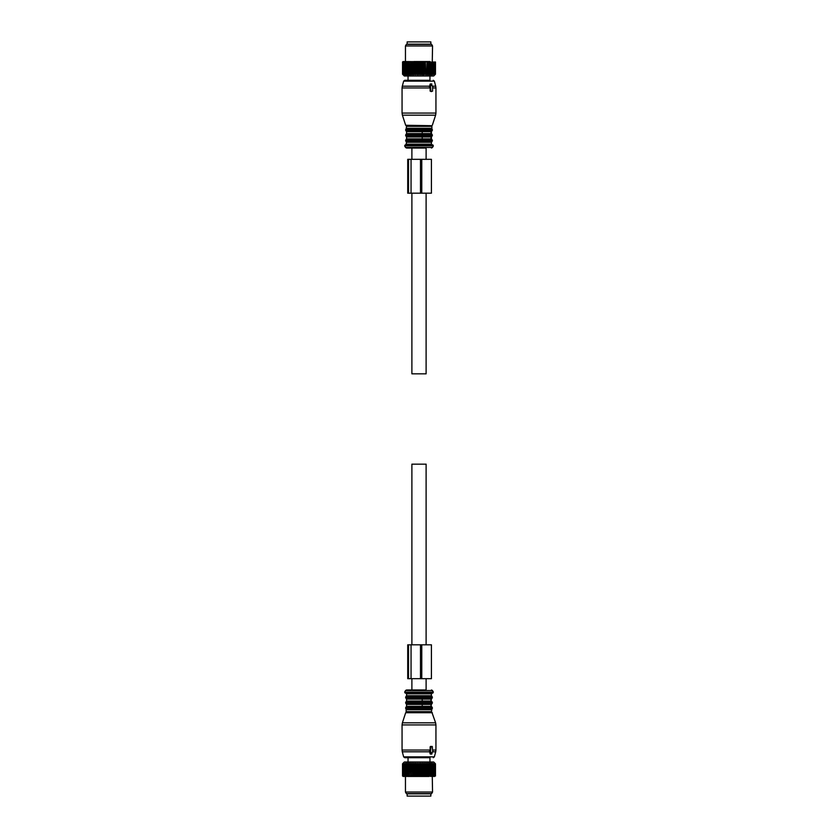 <?xml version="1.0" encoding="UTF-8"?>
<svg xmlns="http://www.w3.org/2000/svg" width="838" height="838" viewBox="0 0 838 838"><rect width="100%" height="100%" fill="white"/><g stroke="black" fill="none" stroke-linecap="round" stroke-linejoin="round"><path stroke-width="1.26" d="M413.312 44.163L407.142 44.163L407.142 41.9L430.858 41.9L430.858 44.163L413.312 44.163M430.858 793.837L407.142 793.837L407.142 796.1L430.858 796.1L430.858 793.837M419.723 62.002L419.723 74.194L419 74.928L419 61.541L420.1 62.002L420.1 74.194L420.728 74.928L421.902 74.194L421.902 62.002L421.524 74.194M419 61.541L418.277 62.002L418.277 74.194L419 74.928M402.795 74.467L404.325 75.996L433.675 75.996L435.205 74.467M416.098 74.194L416.476 62.002L415.554 74.928L414.695 74.194L414.328 62.002L414.695 74.194M403.256 74.928L402.523 74.194L403.256 74.928L402.554 74.194L403.403 74.928L402.785 74.194L403.727 74.928L403.214 74.194L404.251 74.928L403.832 74.194L404.943 74.928L404.628 74.194L405.812 74.928L405.602 74.194L406.839 74.928L406.744 74.194L408.022 74.928L408.033 74.194L409.321 74.928L409.447 74.194L410.756 74.928L410.987 74.194L412.275 74.928L412.621 74.194L413.888 74.928L414.328 74.194M426.678 74.194L427.013 62.002L426.678 74.194L425.725 74.928L425.023 62.002L425.379 74.194M421.902 74.194L422.446 74.928L425.023 74.194M416.476 74.194L417.272 74.928L418.277 74.194M435.477 74.194L434.744 74.928L435.477 74.194L435.477 62.002M434.744 74.928L435.446 74.194L435.414 62.002L435.446 74.194M427.013 74.194L427.244 74.928L428.239 74.194L428.679 74.928L429.685 74.194L429.978 74.928L430.994 74.194L431.161 74.928L434.786 74.194L434.273 74.928L435.215 74.194L434.597 74.928L435.414 74.194M412.977 74.194L412.977 62.002L412.621 74.194M410.987 74.194L410.987 62.002L411.322 74.194M409.447 74.194L409.447 62.002L409.761 74.194M408.033 74.194L408.033 62.002L408.316 74.194M406.744 74.194L406.744 62.002L407.006 74.194M405.602 74.194L405.602 62.002L405.833 74.194M404.628 74.194L404.628 62.002L404.817 74.194M403.832 74.194L403.832 62.002L403.979 74.194M403.214 74.194L403.214 62.002L403.329 74.194M402.785 74.194L402.785 62.002L402.858 74.194M402.554 74.194L402.554 62.002L402.586 74.194M402.523 74.194L402.554 62.002M423.305 74.194L423.305 62.002L423.672 74.194M417.9 74.194L418.277 62.002M435.215 74.194L435.215 62.002L435.142 74.194M434.671 74.194L434.671 62.002L434.786 74.194M434.021 74.194L434.021 62.002L434.168 74.194M433.183 74.194L433.183 62.002L433.372 74.194M432.167 74.194L432.167 62.002L432.398 74.194M430.994 74.194L430.994 62.002L431.256 74.194M429.685 74.194L429.685 62.002L429.967 74.194M428.553 74.194L428.553 62.002L428.239 74.194M417.272 74.928L417.272 61.541L415.763 61.541L416.098 62.002M415.554 74.928L415.554 61.541L414.695 62.002M415.219 61.541L414.056 61.541L414.328 62.002M413.888 74.928L413.888 61.541L412.977 62.002M413.532 61.541L412.621 62.002M412.275 74.928L412.275 61.541L410.987 62.002M411.908 61.541L411.322 62.002M410.756 74.928L410.756 61.541L409.447 62.002M410.369 61.541L409.761 62.002M409.321 74.928L409.321 61.541L408.033 62.002M408.934 61.541L408.316 62.002M408.022 74.928L408.022 61.541L406.744 62.002M407.624 61.541L407.006 62.002M406.807 61.541L405.602 62.002M406.451 61.541L405.833 62.002M405.728 61.541L404.628 62.002M405.456 45.964L432.544 45.964L431.633 44.383L406.367 44.383L405.456 45.964L405.456 61.541L404.817 62.002M404.827 61.541L403.832 62.002M404.576 61.541L403.979 62.002M404.084 61.541L403.214 62.002M403.885 61.541L403.329 62.002M403.528 61.541L402.785 62.002M403.392 61.541L402.858 62.002M403.162 61.541L402.523 62.002M427.244 74.928L427.244 61.541L426.092 61.541L426.678 62.002M425.725 74.928L425.379 62.002M425.589 61.541L424.468 61.541L425.023 62.002M424.112 74.928L424.112 61.541L422.781 61.541L423.305 62.002M422.446 74.928L422.446 61.541L421.043 61.541L421.524 62.002M420.728 74.928L420.728 61.541L419.283 61.541M418.717 61.541L417.513 61.541L417.9 62.002M429.978 74.928L429.978 61.541L429.066 61.541L429.685 62.002M428.679 74.928L428.553 62.002M428.627 61.541L427.631 61.541L428.239 62.002M432.272 61.541L432.544 45.964M419.723 763.806L419 763.072L419.283 776.459L419.723 763.806L420.728 763.072L421.524 763.806L422.446 763.072L423.305 763.806L424.112 763.072L425.023 763.806L425.725 763.072L426.678 763.806L427.244 763.072L428.239 763.806L428.679 763.072L429.685 763.806L429.978 763.072L430.994 763.806L431.161 763.072L434.786 763.806L434.273 763.072L435.215 763.806L434.597 763.072L435.446 763.806L434.744 763.072L435.477 763.806L434.744 763.072M419 763.072L418.277 763.806L418.717 776.459L417.513 776.459L418.277 763.806M402.795 763.533L404.325 762.004L433.675 762.004L435.205 763.533M417.513 776.459L417.272 763.072L416.476 763.806L415.554 763.072L414.695 763.806L413.888 763.072L412.977 763.806L412.275 763.072L411.322 763.806L410.756 763.072L409.761 763.806L409.321 763.072L408.316 763.806L408.022 763.072L407.006 763.806L406.839 763.072L403.214 763.806L403.727 763.072L402.785 763.806L403.403 763.072L402.554 763.806L403.256 763.072L402.523 763.806L403.256 763.072M417.272 763.072L417.9 763.806M417.272 776.459L415.763 776.459L416.476 775.998L416.476 763.806M416.098 775.998L416.098 763.806M415.763 776.459L414.056 776.459L414.328 763.806M414.328 775.998L414.695 763.806M414.056 776.459L412.411 776.459L412.621 763.806M412.621 775.998L412.977 763.806M412.411 776.459L410.84 776.459L411.322 763.806M410.987 775.998L410.987 763.806M410.84 776.459L409.373 776.459L409.761 763.806M409.447 775.998L409.447 763.806M409.373 776.459L408.022 776.459L408.316 763.806M408.033 775.998L408.033 763.806M408.022 763.072L408.022 776.459L406.744 775.998L407.006 763.806M406.744 775.998L406.744 763.806M406.807 776.459L405.602 775.998L405.833 763.806M405.602 775.998L405.602 763.806M405.728 776.459L404.628 775.998L404.817 763.806M404.628 775.998L404.628 763.806M404.827 776.459L403.832 775.998L403.979 763.806M403.832 775.998L403.832 763.806M404.084 776.459L403.214 775.998L403.329 763.806M403.214 775.998L403.214 763.806M403.528 776.459L402.785 775.998L402.858 763.806M402.785 775.998L402.785 763.806M403.162 776.459L402.554 775.998L402.586 763.806M402.554 775.998L402.554 763.806M402.523 775.998L402.523 763.806M429.066 776.459L426.092 776.459L426.678 775.998L426.678 763.806M426.678 775.998L427.013 763.806M426.092 776.459L424.468 776.459L425.379 775.998L425.379 763.806M425.023 775.998L425.023 763.806M424.468 776.459L422.781 776.459L423.672 775.998L423.672 763.806M423.305 775.998L423.305 763.806M422.781 776.459L421.043 776.459L421.524 763.806M421.524 775.998L421.902 763.806M419.723 775.998L420.1 763.806M435.477 775.998L435.477 763.806M435.414 775.998L435.414 763.806M435.446 775.998L435.446 763.806M435.142 775.998L434.608 776.459L435.142 763.806M435.215 775.998L435.215 763.806M434.786 775.998L434.115 776.459L434.786 775.998L434.786 763.806M434.671 775.998L434.671 763.806M434.168 775.998L433.424 776.459L434.168 775.998L434.168 763.806M434.021 775.998L434.021 763.806M433.372 775.998L432.576 776.459L433.372 775.998L433.372 763.806M433.183 775.998L433.183 763.806M432.398 775.998L431.549 776.459L432.398 775.998L432.398 763.806M432.167 775.998L432.167 763.806M431.256 775.998L430.376 776.459L431.256 775.998L431.256 763.806M430.994 775.998L430.994 763.806M429.967 775.998L429.967 763.806M429.685 775.998L429.685 763.806M427.631 776.459L428.239 775.998L428.239 763.806M428.239 775.998L428.553 763.806M415.219 776.459L414.695 775.998M413.532 776.459L412.977 775.998M411.908 776.459L411.322 775.998M410.369 776.459L409.761 775.998M408.934 776.459L408.316 775.998M407.624 776.459L407.006 775.998M406.451 776.459L405.833 775.998M405.456 792.036L432.544 792.036L431.633 793.617L406.367 793.617L405.456 792.036L405.456 776.459L404.817 775.998M404.576 776.459L403.979 775.998M403.885 776.459L403.329 775.998M403.392 776.459L402.858 775.998M421.043 776.459L420.1 775.998M420.487 776.459L419.283 776.459M432.272 776.459L432.544 792.036M429.978 763.072L430.376 776.459M427.244 776.459L427.244 763.072M415.554 776.459L415.554 763.072M428.679 776.459L428.679 763.072M413.888 776.459L413.888 763.072M412.275 776.459L412.275 763.072M410.756 776.459L410.756 763.072M409.321 776.459L409.321 763.072M420.728 776.459L420.728 763.072M424.112 776.459L424.112 763.072M422.446 776.459L422.446 763.072M425.725 776.459L425.725 763.072M430.135 87.508L430.145 91.122L431.298 91.583L432.576 91.122L432.576 87.508M432.879 87.508L431.497 84.125L430.386 86.838L430.973 91.122M430.669 87.508L429.444 86.838L430.135 84.125L431.497 84.125M430.145 91.122L431.298 91.583M429.957 75.996L429.957 80.291L404.744 80.291L408.043 80.291L408.043 75.996M431.884 125.71L405.676 125.271L431.884 125.71L431.874 128.905L406.126 128.905L405.676 129.544L432.324 129.544L432.324 130.382L405.676 130.382L406.126 131.021L431.874 131.021L431.423 131.66L422.216 131.66L422.216 133.577L406.577 133.577L406.126 134.216L431.874 134.216L431.423 133.577L422.216 133.577M430.994 131.66L430.994 133.577M406.126 134.216L405.676 134.855L432.324 134.855L432.324 135.693L405.676 135.693L406.126 136.322L431.874 136.322L431.423 136.961L422.216 136.961L422.216 138.888L406.577 138.888L406.126 139.527L431.874 139.527L431.423 138.888L422.216 138.888M430.994 136.961L430.994 138.888M432.219 144.869L405.781 144.869M426.113 159.325L426.113 148.033L406.524 148.033L411.887 148.033L411.887 159.325M432.576 750.492L432.251 746.417L430.973 746.878L430.386 751.162L431.769 754.095L432.879 750.492M430.69 753.875L430.135 753.875L430.69 753.875M431.497 753.875L430.135 753.875L429.444 751.162L430.669 750.492M430.491 746.417L431.298 746.417L430.145 746.878L430.135 750.492M429.957 762.004L429.957 757.709L404.744 757.709L408.043 757.709L408.043 762.004M430.994 704.423L406.577 704.423L406.126 703.784L431.874 703.784L430.994 704.423L430.994 706.34L406.577 706.34L406.126 706.979L431.874 706.979L432.324 707.618L405.676 707.618L405.676 708.456L432.324 708.456L431.874 709.095L406.126 709.095L406.116 712.29L431.884 712.29L435.603 722.827L402.397 722.827L402.062 724.922L402.062 750.041L430.145 750.041M422.216 704.423L422.216 706.34M432.324 697.834L405.676 697.834L405.676 697.007L432.324 697.007L431.874 698.473L406.126 698.473L431.874 698.473L430.994 699.112L430.994 701.039L406.577 701.039L406.126 701.678L431.874 701.678L432.324 702.307L405.676 702.307L405.676 703.145L432.324 703.145L431.874 703.784M430.994 699.112L422.216 699.112L422.216 701.039M405.781 693.131L432.775 693.131L405.781 693.131M426.113 678.675L426.113 689.967L406.524 689.967L411.887 689.967L411.887 678.675M426.113 193.19L426.113 373.842L411.887 373.842L411.887 193.19M426.113 644.81L426.113 464.158L411.887 464.158L411.887 644.81M426.113 689.967L424.028 689.967M421.776 159.325L407.729 159.325L407.729 193.19L431.413 193.19L431.413 159.325L421.776 159.325L421.776 193.19M420.498 159.325L420.498 193.19M411.049 644.81L431.413 644.81L431.413 678.675L407.729 678.675L407.729 644.81L411.049 644.81L411.049 678.675M420.498 644.81L420.498 678.675M429.444 86.838L430.386 86.838M430.145 87.959L402.062 87.959L402.062 113.078L435.938 113.078L435.938 87.959L432.576 87.959M435.938 87.959L435.708 86.199L432.9 86.199M435.708 86.199L434.346 81.129L403.654 81.129L402.292 86.199L429.632 86.199M432.324 125.271L435.603 115.173L402.397 115.173L402.062 113.078M431.423 126.349L406.577 126.349L406.126 128.905M431.423 128.277L406.577 128.277M422.216 131.66L406.577 131.66L406.577 133.577M422.216 136.961L406.577 136.961L406.577 138.888M431.874 139.527L432.324 140.166L405.676 140.166L406.126 139.527M432.324 140.166L432.324 140.994L405.676 140.994L405.676 140.166M432.324 140.994L431.874 141.632L406.126 141.632L405.676 140.994M431.874 141.632L431.423 142.271L406.577 142.271L405.906 144.869M431.423 142.271L431.423 144.188L406.577 144.188M404.639 145.885L405.55 147.467L432.45 147.467L433.361 145.885L404.639 145.885L405.225 144.869M429.444 751.162L430.386 751.162M430.145 746.878L430.973 746.878M402.062 724.922L435.938 724.922L435.938 750.041L432.576 750.041M429.632 751.801L402.292 751.801L403.654 756.871L434.346 756.871L435.708 751.801L432.9 751.801M402.397 722.827L405.676 712.729L432.324 712.729M431.874 709.095L431.423 711.651L406.577 711.651M431.423 709.723L406.577 709.723M431.423 704.423L430.994 706.34M431.423 699.112L430.994 701.039M422.216 699.112L406.577 699.112L406.577 701.039M432.324 697.007L431.874 696.368L406.126 696.368L405.676 697.007M406.577 695.729L406.577 693.812L431.423 693.812L431.423 695.729L406.577 695.729L406.126 696.368M404.639 692.115L405.55 690.533L432.45 690.533L433.361 692.115L404.639 692.115L405.225 693.131M408.525 159.325L408.525 193.19M411.049 159.325L411.049 193.19M408.525 644.81L408.525 678.675M421.776 644.81L421.776 678.675M430.376 83.905L431.769 83.905M435.603 115.173L435.938 113.078M402.062 87.959L402.292 86.199M434.346 81.129L433.256 80.291M403.654 81.129L404.744 80.291M405.676 125.271L402.397 115.173M406.116 125.71L406.577 126.349M432.324 129.544L431.874 128.905M405.676 129.544L405.676 130.382M431.874 131.021L432.324 130.382M406.126 131.021L406.577 131.66M431.423 131.66L431.423 133.577M432.324 134.855L431.874 134.216M405.676 134.855L405.676 135.693M431.874 136.322L432.324 135.693M406.126 136.322L406.577 136.961M431.423 136.961L431.423 138.888M406.126 141.632L406.577 142.271M431.423 144.188L432.094 144.869M433.361 145.885L432.775 144.869M405.55 147.467L406.524 148.033M432.45 147.467L431.476 148.033M431.769 754.095L430.376 754.095M435.708 751.801L435.938 750.041M435.938 724.922L435.603 722.827M402.292 751.801L402.062 750.041M434.346 756.871L433.256 757.709M403.654 756.871L404.744 757.709M431.423 711.651L431.884 712.29M406.126 709.095L405.676 708.456M432.324 707.618L432.324 708.456M405.676 707.618L406.126 706.979M431.423 706.34L431.874 706.979M406.577 704.423L406.577 706.34M406.126 703.784L405.676 703.145M432.324 702.307L432.324 703.145M405.676 702.307L406.126 701.678M431.423 701.039L431.874 701.678M405.676 697.834L406.577 699.112M431.423 695.729L431.874 696.368M431.423 693.812L432.094 693.131M406.577 693.812L405.906 693.131M433.361 692.115L432.775 693.131M405.55 690.533L406.524 689.967M432.45 690.533L431.476 689.967"/></g></svg>
